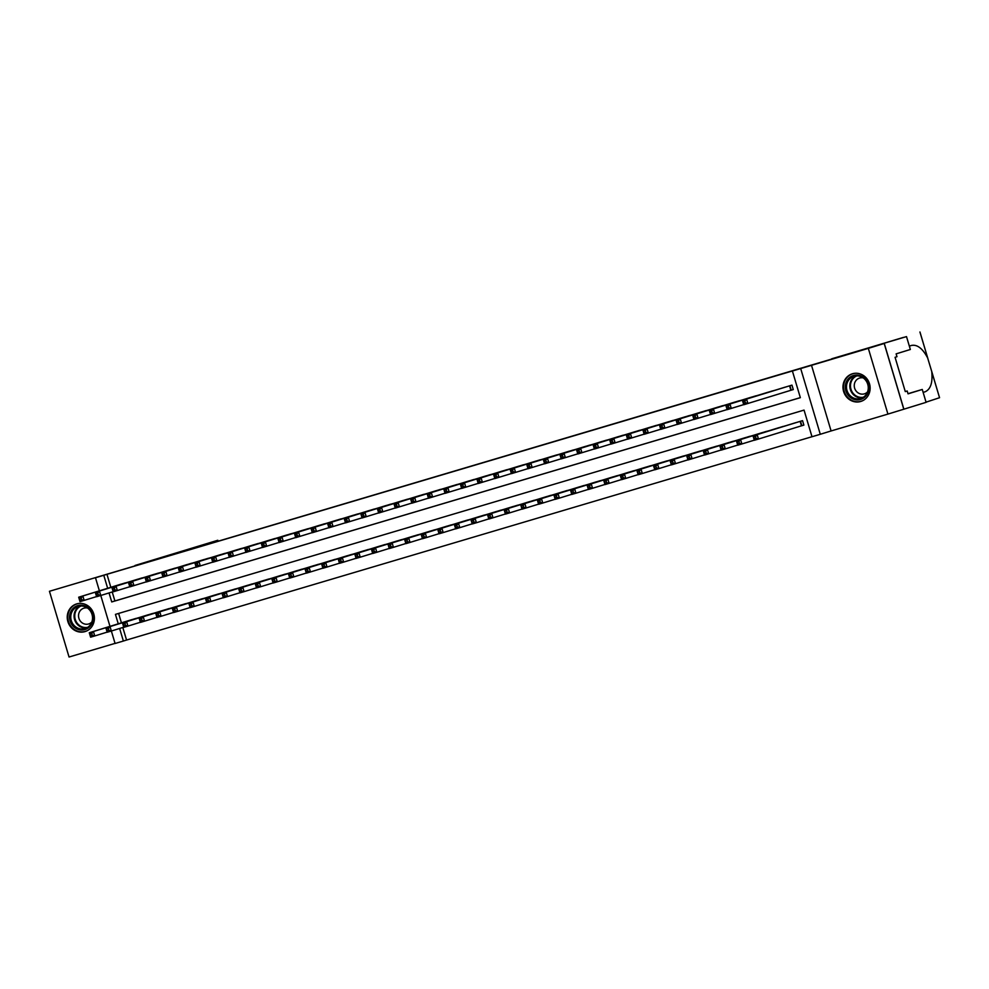 <?xml version="1.0" encoding="UTF-8"?>
<svg xmlns="http://www.w3.org/2000/svg" width="989" height="989" viewBox="0 0 989 989"><rect width="100%" height="100%" fill="white"/><g stroke="black" fill="none" stroke-linecap="round" stroke-linejoin="round"><path stroke-width="1.48" d="M84.955 631.612A14.464 13.5 -107.1 0 0 85.079 631.575A14.464 13.5 -107.1 0 0 93.745 613.848A14.464 13.5 -107.1 0 0 76.685 603.896A14.464 13.5 -107.1 0 0 76.561 603.933A14.464 13.5 -107.1 0 0 67.895 621.661A14.464 13.5 -107.1 0 0 84.955 631.612M860.677 401.485A14.464 13.5 -107.1 0 0 860.813 401.447A14.464 13.5 -107.1 0 0 869.479 383.72A14.464 13.5 -107.1 0 0 852.419 373.768A14.464 13.5 -107.1 0 0 852.295 373.817A14.464 13.5 -107.1 0 0 843.629 391.533A14.464 13.5 -107.1 0 0 860.677 401.485M122.809 627.496L126.555 640.044L123.378 641.033L115.083 643.493L111.361 631.019M903.526 337.484L897.604 339.215L906.505 336.606L910.35 349.488L896.121 353.864L896.974 356.708L895.07 357.301L905.281 391.582L907.197 391.001L908.038 393.845L922.267 389.456L926.1 402.338L903.798 409.211L884.203 343.48L49.45 591.286L69.045 657.017L115.045 643.382M903.798 409.211L887.924 414.094L868.33 348.363L800.694 368.551L820.289 434.282L811.994 436.742L804.057 410.101L115.441 614.379L118.247 623.812M811.487 365.225L831.094 430.957L887.924 414.094M831.094 430.957L820.289 434.282M126.555 640.044L811.994 436.718M884.203 343.48L868.33 348.363M128.249 582.125L118.272 585.006M144.839 577.205L134.863 580.086M161.442 572.285L151.465 575.165M178.032 567.352L168.056 570.245M194.623 562.432L184.646 565.325M211.213 557.512L201.237 560.392M227.816 552.591L217.84 555.472M244.407 547.671L234.43 550.552M260.997 542.751L251.021 545.631M277.588 537.818L267.611 540.711M294.178 532.898L284.202 535.791M310.781 527.978L300.804 530.858M327.371 523.057L317.395 525.938M343.962 518.137L333.985 521.018M360.552 513.217L350.576 516.097M377.143 508.284L367.166 511.177M393.746 503.364L383.769 506.244M410.336 498.444L400.36 501.324M426.927 493.523L416.95 496.404M443.517 488.603L433.541 491.484M460.12 483.67L450.143 486.563M476.71 478.75L466.734 481.643M493.301 473.83L483.324 476.71M509.891 468.91L499.915 471.79M526.482 463.989L516.505 466.87M543.085 459.069L533.108 461.95M559.675 454.136L549.699 457.029M576.266 449.216L566.289 452.109M592.856 444.296L582.88 447.176M609.459 439.376L599.482 442.256M626.049 434.455L616.073 437.336M642.64 429.535L632.663 432.416M659.23 424.602L649.254 427.495M675.821 419.682L665.844 422.563M692.424 414.762L682.447 417.642M709.014 409.842L699.038 412.722M725.605 404.921L715.628 407.802M742.195 399.989L732.219 402.882M758.798 395.068L748.821 397.961M775.388 390.148L765.412 393.029M800.966 425.962L803.872 425.097L802.536 420.659L792.597 423.651M118.618 613.427L121.424 622.835M785.983 425.678L776.006 428.571M769.38 430.611L759.404 433.491M752.79 435.531L742.813 438.411M736.199 440.451L726.223 443.332M719.609 445.371L709.632 448.252M703.018 450.292L693.042 453.185M686.415 455.212L676.439 458.105M669.825 460.145L659.848 463.025M653.235 465.065L643.258 467.945M636.644 469.985L626.667 472.866M620.041 474.905L610.065 477.786M603.451 479.826L593.474 482.719M586.86 484.746L576.884 487.639M570.27 489.679L560.293 492.559M553.679 494.599L543.703 497.479M537.076 499.519L527.1 502.4M520.486 504.439L510.509 507.32M503.896 509.36L493.919 512.253M487.305 514.292L477.328 517.173M470.702 519.213L460.726 522.093M454.112 524.133L444.135 527.013M437.521 529.053L427.545 531.934M420.931 533.973L410.954 536.866M404.34 538.894L394.364 541.787M387.737 543.826L377.761 546.707M371.147 548.747L361.17 551.627M354.557 553.667L344.58 556.547M337.966 558.587L327.989 561.468M321.363 563.507L311.387 566.4M304.773 568.428L294.796 571.321M288.182 573.36L278.206 576.241M271.592 578.281L261.615 581.161M255.001 583.201L245.025 586.081M238.398 588.121L228.422 591.002M221.808 593.041L211.831 595.934M205.218 597.974L195.241 600.855M188.627 602.894L178.65 605.775M172.024 607.815L162.048 610.695M155.434 612.735L145.457 615.615M138.843 617.655L128.867 620.548M112.214 591.966L114.897 600.966L800.336 397.627L792.399 371.011L795.576 370.034L106.96 574.312L110.83 587.305M790.372 390.432L793.277 389.567L791.954 385.129L782.002 388.108M99.382 590.829L95.488 577.749L106.28 574.424L49.45 591.286M95.488 577.749L103.783 575.289L107.653 588.282M106.96 574.312L103.783 575.289M792.399 371.011L800.694 368.551M109.977 626.358L100.779 595.489L96.613 596.726L95.278 592.275L137.768 579.195M119.632 628.472L123.378 641.033M109.05 592.943L111.732 601.942L800.348 397.665M114.897 600.966L111.732 601.942M793.265 389.555L743.74 404.748L742.418 400.31L784.895 387.218M743.234 401.522L742.418 400.31L746.571 399.074L747.894 403.512L745.422 402.807L744.89 401.027L743.234 401.522L743.765 403.302L745.422 402.807M789.049 385.994L746.571 399.074L744.89 401.027M743.74 404.748L743.765 403.302M795.49 422.748L753.012 435.84L757.154 434.604L758.476 439.054L803.859 425.085M756.016 438.337L758.476 439.054L754.335 440.278L753.012 435.84L754.36 438.832L756.016 438.337L755.485 436.569L753.828 437.051M755.485 436.569L757.154 434.604L799.644 421.524M754.36 438.832L754.335 440.278M848.364 378.75A12.511 11.683 72.9 0 1 864.967 378.602A12.511 11.683 72.9 0 1 865.758 396.193A12.511 11.683 72.9 0 1 849.143 396.354A12.511 11.683 72.9 0 1 848.364 378.75M865.424 395.452A11.584 10.817 -107.1 0 0 866.512 381.482A11.584 10.817 -107.1 0 0 853.964 376.302A11.584 10.817 -107.1 0 0 849.328 379.294A11.584 10.817 -107.1 0 0 848.241 393.276A11.584 10.817 -107.1 0 0 860.789 398.456A11.584 10.817 -107.1 0 0 865.424 395.452M863.224 377.897A8.246 7.702 -107.1 0 0 855.51 390.148A8.246 7.702 -107.1 0 0 867.538 391.928M854.719 373.323A14.365 13.413 -107.1 0 0 852.827 373.743A14.365 13.413 -107.1 0 0 847.079 377.452A14.365 13.413 -107.1 0 0 845.731 394.784A14.365 13.413 -107.1 0 0 861.283 401.2A14.365 13.413 -107.1 0 0 863.088 400.496M72.63 608.878A12.511 11.683 72.9 0 1 89.245 608.73A12.511 11.683 72.9 0 1 90.024 626.321A12.511 11.683 72.9 0 1 73.421 626.47A12.511 11.683 72.9 0 1 72.63 608.878M89.702 625.58A11.584 10.817 -107.1 0 0 90.778 611.61A11.584 10.817 -107.1 0 0 78.23 606.43A11.584 10.817 -107.1 0 0 73.594 609.422A11.584 10.817 -107.1 0 0 72.518 623.391A11.584 10.817 -107.1 0 0 85.054 628.571A11.584 10.817 -107.1 0 0 89.702 625.58M87.489 608.025A8.246 7.702 -107.1 0 0 79.775 620.264A8.246 7.702 -107.1 0 0 91.804 622.044M78.984 603.438A14.365 13.413 -107.1 0 0 77.093 603.871A14.365 13.413 -107.1 0 0 71.344 607.58A14.365 13.413 -107.1 0 0 70.009 624.912A14.365 13.413 -107.1 0 0 85.561 631.328A14.365 13.413 -107.1 0 0 87.353 630.623M831.786 358.896L903.501 337.385M923.145 392.423L925.234 391.743C930.637 389.246 932.812 382.57 931.762 371.728L939.55 397.714L926.05 402.152M931.601 371.048L927.657 357.981C922.638 348.449 917.223 344.271 911.438 345.458L909.348 346.15M906.505 336.606L831.749 358.784M903.872 409.186L884.277 343.455M922.267 389.456L907.989 393.696M927.905 358.648L919.918 331.995M907.197 391.001L905.281 391.57M135.011 565.473L217.815 540.266L135.036 565.584M743.703 404.612L727.15 409.669L725.827 405.23L768.305 392.139M726.643 406.442L725.827 405.23L729.969 403.994L731.291 408.445L728.831 407.728L728.3 405.947L726.643 406.442L727.175 408.222L728.831 407.728M772.446 390.915L729.969 403.994L728.3 405.947M727.15 409.669L727.175 408.222M727.113 409.545L710.559 414.589L709.237 410.151L751.714 397.059M710.053 411.362L709.237 410.151L713.378 408.914L714.701 413.365L712.241 412.648L711.709 410.88L710.053 411.362L710.572 413.142L712.241 412.648M755.856 395.835L713.378 408.914L711.709 410.88M710.559 414.589L710.572 413.142M710.522 414.465L693.957 419.509L692.634 415.071L735.111 401.991M693.45 416.295L692.634 415.071L696.788 413.847L698.11 418.285L695.638 417.581L695.119 415.8L693.45 416.295L693.981 418.063L695.638 417.581M739.265 400.755L696.788 413.847L695.119 415.8M693.957 419.509L693.981 418.063M693.919 419.385L677.366 424.442L676.043 419.991L718.521 406.912M676.859 421.215L676.043 419.991L680.197 418.767L681.52 423.205L679.047 422.501L678.516 420.721L676.859 421.215L677.391 422.995L679.047 422.501M722.675 405.675L680.197 418.767L678.516 420.721M677.366 424.442L677.391 422.995M778.899 427.681L736.422 440.76L740.563 439.524L741.886 443.974L754.298 440.154M739.426 443.257L741.886 443.974L737.745 445.198L736.422 440.76L737.757 443.752L739.426 443.257L738.894 441.49L737.238 441.984M738.894 441.49L740.563 439.524L783.041 426.444M737.757 443.752L737.745 445.198M762.309 432.601L719.819 445.68L723.973 444.457L725.296 448.895L737.707 445.075M722.823 448.19L725.296 448.895L721.142 450.119L719.819 445.68L721.166 448.672L722.823 448.19L722.304 446.41L720.635 446.904M722.304 446.41L723.973 444.457L766.45 431.365M721.166 448.672L721.142 450.119M745.706 437.521L703.228 450.601L707.382 449.377L708.705 453.815L721.105 449.995M706.233 453.11L708.705 453.815L704.551 455.051L703.228 450.601L704.576 453.605L706.233 453.11L705.701 451.33L704.044 451.825M705.701 451.33L707.382 449.377L749.86 436.285M704.576 453.605L704.551 455.051M729.116 442.442L686.638 455.533L690.779 454.297L692.115 458.735L704.514 454.915M689.642 458.031L692.115 458.735L687.961 459.972L686.638 455.533L687.985 458.525L689.642 458.031L689.11 456.25L687.454 456.745M689.11 456.25L690.779 454.297L733.269 441.218M687.985 458.525L687.961 459.972M677.329 424.306L660.776 429.362L659.453 424.911L701.93 411.832M660.269 426.135L659.453 424.911L663.594 423.688L664.929 428.126L662.457 427.421L661.925 425.641L660.269 426.135L660.8 427.916L662.457 427.421M706.084 410.596L663.594 423.688L661.925 425.641M660.776 429.362L660.8 427.916M712.525 447.362L670.048 460.454L674.189 459.217L675.512 463.656L687.924 459.836M673.052 462.951L675.512 463.656L671.37 464.892L670.048 460.454L671.395 463.445L673.052 462.951L672.52 461.171L670.863 461.665M672.52 461.171L674.189 459.217L716.666 446.138M671.395 463.445L671.37 464.892M660.739 429.226L644.185 434.282L642.862 429.844L685.34 416.752M643.678 431.056L642.862 429.844L647.004 428.608L648.327 433.046L645.866 432.341L645.335 430.561L643.678 431.056L644.21 432.836L645.866 432.341M689.481 415.528L647.004 428.608L645.335 430.561M644.185 434.282L644.21 432.836M695.935 452.282L653.445 465.374L657.598 464.138L658.921 468.588L671.333 464.768M656.461 467.871L658.921 468.588L654.78 469.812L653.445 465.374L654.792 468.366L656.461 467.871L655.93 466.103L654.273 466.585M655.93 466.103L657.598 464.138L700.076 451.058M654.792 468.366L654.78 469.812M644.148 434.146L627.595 439.203L626.26 434.764L668.749 421.673M627.075 435.976L626.26 434.764L630.413 433.528L631.736 437.979L629.276 437.262L628.744 435.481L627.075 435.976L627.607 437.756L629.276 437.262M672.891 420.449L630.413 433.528L628.744 435.481M627.595 439.203L627.607 437.756M679.332 457.215L636.854 470.294L641.008 469.07L642.331 473.508L654.73 469.688M639.858 472.791L642.331 473.508L638.177 474.732L636.854 470.294L638.202 473.286L639.858 472.791L639.339 471.024L637.67 471.518M639.339 471.024L641.008 469.07L683.486 455.978M638.202 473.286L638.177 474.732M627.545 439.079L610.992 444.123L609.669 439.685L652.147 426.605M610.485 440.896L609.669 439.685L613.823 438.448L615.146 442.899L612.673 442.182L612.142 440.414L610.485 440.896L611.017 442.676L612.673 442.182M656.3 425.369L613.823 438.448L612.142 440.414M610.992 444.123L611.017 442.676M662.741 462.135L620.264 475.214L624.418 473.991L625.74 478.429L638.14 474.609M623.268 477.724L625.74 478.429L621.587 479.665L620.264 475.214L621.611 478.206L623.268 477.724L622.736 475.944L621.08 476.438M622.736 475.944L624.418 473.991L666.895 460.899M621.611 478.206L621.587 479.665M610.955 443.999L594.401 449.043L593.079 444.605L635.556 431.525M593.894 445.829L593.079 444.605L597.232 443.381L598.555 447.819L596.083 447.115L595.551 445.334L593.894 445.829L594.426 447.597L596.083 447.115M639.71 430.289L597.232 443.381L595.551 445.334M594.401 449.043L594.426 447.597M646.151 467.055L603.673 480.135L607.815 478.911L609.15 483.349L621.549 479.529M606.677 482.644L609.15 483.349L604.996 484.585L603.673 480.135L605.021 483.139L606.677 482.644L606.146 480.864L604.489 481.359M606.146 480.864L607.815 478.911L650.305 465.819M605.021 483.139L604.996 484.585M594.364 448.919L577.811 453.976L576.488 449.525L618.966 436.446M577.304 450.749L576.488 449.525L580.63 448.301L581.952 452.739L579.492 452.035L578.961 450.255L577.304 450.749L577.836 452.529L579.492 452.035M623.107 435.209L580.63 448.301L578.961 450.255M577.811 453.976L577.836 452.529M629.56 471.976L587.083 485.067L591.224 483.831L592.547 488.269L604.959 484.449M590.087 487.565L592.547 488.269L588.406 489.506L587.083 485.067L588.418 488.059L590.087 487.565L589.555 485.784L587.899 486.279M589.555 485.784L591.224 483.831L633.702 470.752M588.418 488.059L588.406 489.506M577.774 453.84L561.22 458.896L559.898 454.458L602.375 441.366M560.714 455.669L559.898 454.458L564.039 453.222L565.362 457.66L562.902 456.955L562.37 455.175L560.714 455.669L561.233 457.45L562.902 456.955M606.517 440.142L564.039 453.222L562.37 455.175M561.22 458.896L561.233 457.45M612.97 476.896L570.48 489.988L574.634 488.751L575.957 493.202L588.368 489.37M573.484 492.485L575.957 493.202L571.815 494.426L570.48 489.988L571.827 492.979L573.484 492.485L572.965 490.705L571.296 491.199M572.965 490.705L574.634 488.751L617.111 475.672M571.827 492.979L571.815 494.426M561.183 458.76L544.618 463.816L543.295 459.378L585.772 446.286M544.111 460.59L543.295 459.378L547.449 458.142L548.771 462.58L546.299 461.875L545.78 460.095L544.111 460.59L544.642 462.37L546.299 461.875M589.926 445.062L547.449 458.142L545.78 460.095M544.618 463.816L544.642 462.37M596.367 481.816L553.889 494.908L558.043 493.672L559.366 498.122L571.766 494.302M556.894 497.405L559.366 498.122L555.212 499.346L553.889 494.908L555.237 497.9L556.894 497.405L556.362 495.637L554.705 496.119M556.362 495.637L558.043 493.672L600.521 480.592M555.237 497.9L555.212 499.346M544.58 463.68L528.027 468.737L526.704 464.298L569.182 451.207M527.52 465.51L526.704 464.298L530.858 463.062L532.181 467.513L529.708 466.796L529.177 465.028L527.52 465.51L528.052 467.29L529.708 466.796M573.336 449.983L530.858 463.062L529.177 465.028M528.027 468.737L528.052 467.29M579.777 486.749L537.299 499.828L541.453 498.604L542.776 503.042L555.175 499.222M540.303 502.338L542.776 503.042L538.622 504.266L537.299 499.828L538.646 502.82L540.303 502.338L539.771 500.558L538.115 501.052M539.771 500.558L541.453 498.604L583.93 485.512M538.646 502.82L538.622 504.266M527.99 468.613L511.437 473.657L510.114 469.219L552.591 456.139M510.93 470.443L510.114 469.219L514.255 467.995L515.59 472.433L513.118 471.716L512.586 469.948L510.93 470.443L511.461 472.21L513.118 471.716M556.745 454.903L514.255 467.995L512.586 469.948M511.437 473.657L511.461 472.21M563.186 491.669L520.709 504.749L524.85 503.525L526.173 507.963L538.585 504.143M523.713 507.258L526.173 507.963L522.031 509.199L520.709 504.749L522.056 507.753L523.713 507.258L523.181 505.478L521.524 505.972M523.181 505.478L524.85 503.525L567.327 490.433M522.056 507.753L522.031 509.199M511.4 473.533L494.846 478.589L493.523 474.139L536.001 461.059M494.339 475.363L493.523 474.139L497.665 472.915L498.988 477.353L496.527 476.649L495.996 474.868L494.339 475.363L494.871 477.131L496.527 476.649M540.142 459.823L497.665 472.915L495.996 474.868M494.846 478.589L494.871 477.131M546.596 496.589L504.118 509.669L508.259 508.445L509.582 512.883L521.994 509.063M507.122 512.178L509.582 512.883L505.441 514.119L504.118 509.669L505.453 512.673L507.122 512.178L506.591 510.398L504.934 510.893M506.591 510.398L508.259 508.445L550.737 495.353M505.453 512.673L505.441 514.119M494.809 478.453L478.256 483.51L476.921 479.059L519.41 465.98M477.736 480.283L476.921 479.059L481.074 477.835L482.397 482.273L479.937 481.569L479.405 479.789L477.736 480.283L478.268 482.063L479.937 481.569M523.552 464.743L481.074 477.835L479.405 479.789M478.256 483.51L478.268 482.063M529.993 501.51L487.515 514.601L491.669 513.365L492.992 517.803L505.404 513.983M490.519 517.099L492.992 517.803L488.838 519.04L487.515 514.601L488.863 517.593L490.519 517.099L490 515.318L488.331 515.813M490 515.318L491.669 513.365L534.147 500.286M488.863 517.593L488.838 519.04M478.206 483.374L461.653 488.43L460.33 483.992L502.808 470.9M461.146 485.203L460.33 483.992L464.484 482.756L465.807 487.194L463.334 486.489L462.803 484.709L461.146 485.203L461.678 486.984L463.334 486.489M506.961 469.676L464.484 482.756L462.803 484.709M461.653 488.43L461.678 486.984M513.402 506.43L470.925 519.522L475.079 518.285L476.401 522.736L488.801 518.904M473.929 522.019L476.401 522.736L472.248 523.96L470.925 519.522L472.272 522.513L473.929 522.019L473.397 520.251L471.741 520.733M473.397 520.251L475.079 518.285L517.556 505.206M472.272 522.513L472.248 523.96M461.616 488.294L445.062 493.35L443.74 488.912L486.217 475.82M444.556 490.124L443.74 488.912L447.893 487.676L449.216 492.114L446.744 491.409L446.212 489.629L444.556 490.124L445.087 491.904L446.744 491.409M490.371 474.596L447.893 487.676L446.212 489.629M445.062 493.35L445.087 491.904M496.812 511.362L454.334 524.442L458.476 523.206L459.811 527.656L472.21 523.836M457.338 526.939L459.811 527.656L455.657 528.88L454.334 524.442L455.682 527.434L457.338 526.939L456.807 525.171L455.15 525.666M456.807 525.171L458.476 523.206L500.966 510.126M455.682 527.434L455.657 528.88M445.025 493.227L428.472 498.271L427.149 493.832L469.627 480.741M427.965 495.044L427.149 493.832L431.291 492.596L432.613 497.047L430.153 496.33L429.622 494.562L427.965 495.044L428.497 496.824L430.153 496.33M473.78 479.517L431.291 492.596L429.622 494.562M428.472 498.271L428.497 496.824M480.221 516.283L437.744 529.362L441.885 528.138L443.208 532.577L455.62 528.756M440.748 531.872L443.208 532.577L439.067 533.8L437.744 529.362L439.091 532.354L440.748 531.872L440.216 530.092L438.56 530.586M440.216 530.092L441.885 528.138L484.363 515.046M439.091 532.354L439.067 533.8M428.435 498.147L411.881 503.191L410.559 498.753L453.036 485.673M411.375 499.977L410.559 498.753L414.7 497.529L416.023 501.967L413.563 501.25L413.031 499.482L411.375 499.977L411.894 501.744L413.563 501.25M457.178 484.437L414.7 497.529L413.031 499.482M411.881 503.191L411.894 501.744M463.631 521.203L421.141 534.283L425.295 533.059L426.618 537.497L439.029 533.677M424.157 536.792L426.618 537.497L422.476 538.733L421.141 534.283L422.488 537.287L424.157 536.792L423.626 535.012L421.957 535.506M423.626 535.012L425.295 533.059L467.772 519.967M422.488 537.287L422.476 538.733M411.844 503.067L395.279 508.123L393.956 503.673L436.446 490.593M394.772 504.897L393.956 503.673L398.11 502.449L399.432 506.887L396.96 506.183L396.441 504.402L394.772 504.897L395.303 506.665L396.96 506.183M440.587 489.357L398.11 502.449L396.441 504.402M395.279 508.123L395.303 506.665M447.028 526.123L404.55 539.215L408.704 537.979L410.027 542.417L422.427 538.597M407.555 541.712L410.027 542.417L405.873 543.653L404.55 539.215L405.898 542.207L407.555 541.712L407.023 539.932L405.366 540.427M407.023 539.932L408.704 537.979L451.182 524.899M405.898 542.207L405.873 543.653M395.241 507.987L378.688 513.044L377.365 508.593L419.843 495.514M378.181 509.817L377.365 508.593L381.519 507.369L382.842 511.808L380.369 511.103L379.838 509.323L378.181 509.817L378.713 511.597L380.369 511.103M423.997 494.277L381.519 507.369L379.838 509.323M378.688 513.044L378.713 511.597M430.438 531.044L387.96 544.135L392.114 542.899L393.437 547.337L405.836 543.517M390.964 546.633L393.437 547.337L389.283 548.574L387.96 544.135L389.307 547.127L390.964 546.633L390.432 544.852L388.776 545.347M390.432 544.852L392.114 542.899L434.591 529.82M389.307 547.127L389.283 548.574M378.651 512.908L362.098 517.964L360.775 513.526L403.252 500.434M361.591 514.737L360.775 513.526L364.916 512.29L366.251 516.728L363.779 516.023L363.247 514.243L361.591 514.737L362.122 516.518L363.779 516.023M407.406 499.21L364.916 512.29L363.247 514.243M362.098 517.964L362.122 516.518M413.847 535.964L371.37 549.056L375.511 547.819L376.834 552.27L389.246 548.438M374.374 551.553L376.834 552.27L372.692 553.494L371.37 549.056L372.717 552.047L374.374 551.553L373.842 549.785L372.185 550.267M373.842 549.785L375.511 547.819L417.988 534.74M372.717 552.047L372.692 553.494M362.061 517.828L345.507 522.884L344.184 518.446L386.662 505.354M345 519.658L344.184 518.446L348.326 517.21L349.649 521.66L347.188 520.943L346.657 519.163L345 519.658L345.532 521.438L347.188 520.943M390.803 504.13L348.326 517.21L346.657 519.163M345.507 522.884L345.532 521.438M397.257 540.896L354.779 553.976L358.92 552.752L360.243 557.19L372.655 553.37M357.783 556.473L360.243 557.19L356.102 558.414L354.779 553.976L356.114 556.968L357.783 556.473L357.252 554.705L355.595 555.2M357.252 554.705L358.92 552.752L401.398 539.66M356.114 556.968L356.102 558.414M345.47 522.761L328.917 527.805L327.582 523.366L370.071 510.287M328.41 524.578L327.582 523.366L331.735 522.13L333.058 526.581L330.598 525.864L330.066 524.096L328.41 524.578L328.929 526.358L330.598 525.864M374.213 509.051L331.735 522.13L330.066 524.096M328.917 527.805L328.929 526.358M328.867 527.681L312.314 532.725L310.991 528.287L353.469 515.207M311.807 529.511L310.991 528.287L315.145 527.063L316.468 531.501L313.995 530.796L313.476 529.016L311.807 529.511L312.339 531.278L313.995 530.796M357.622 513.971L315.145 527.063L313.476 529.016M312.314 532.725L312.339 531.278M312.277 532.601L295.723 537.657L294.401 533.207L336.878 520.127M295.217 534.431L294.401 533.207L298.554 531.983L299.877 536.421L297.405 535.717L296.873 533.936L295.217 534.431L295.748 536.211L297.405 535.717M341.032 518.891L298.554 531.983L296.873 533.936M295.723 537.657L295.748 536.211M380.666 545.817L338.176 558.896L342.33 557.672L343.653 562.111L356.065 558.291M341.18 561.406L343.653 562.111L339.499 563.347L338.176 558.896L339.524 561.888L341.18 561.406L340.661 559.626L338.992 560.12M340.661 559.626L342.33 557.672L384.808 544.58M339.524 561.888L339.499 563.347M364.063 550.737L321.586 563.817L325.74 562.593L327.062 567.031L339.462 563.211M324.59 566.326L327.062 567.031L322.909 568.267L321.586 563.817L322.933 566.821L324.59 566.326L324.058 564.546L322.402 565.04M324.058 564.546L325.74 562.593L368.217 549.501M322.933 566.821L322.909 568.267M347.473 555.657L304.995 568.749L309.137 567.513L310.472 571.951L322.871 568.131M307.999 571.246L310.472 571.951L306.318 573.187L304.995 568.749L306.343 571.741L307.999 571.246L307.468 569.466L305.811 569.961M307.468 569.466L309.137 567.513L351.627 554.433M306.343 571.741L306.318 573.187M295.686 537.522L279.133 542.578L277.81 538.14L320.288 525.048M278.626 539.351L277.81 538.14L281.952 536.903L283.274 541.342L280.814 540.637L280.283 538.857L278.626 539.351L279.158 541.131L280.814 540.637M324.441 523.811L281.952 536.903L280.283 538.857M279.133 542.578L279.158 541.131M330.882 560.578L288.405 573.669L292.546 572.433L293.869 576.884L306.281 573.051M291.409 576.167L293.869 576.884L289.728 578.108L288.405 573.669L289.752 576.661L291.409 576.167L290.877 574.386L289.221 574.881M290.877 574.386L292.546 572.433L335.024 559.354M289.752 576.661L289.728 578.108M279.096 542.442L262.542 547.498L261.22 543.06L303.697 529.968M262.036 544.271L261.22 543.06L265.361 541.824L266.684 546.262L264.224 545.557L263.692 543.777L262.036 544.271L262.555 546.052L264.224 545.557M307.839 528.744L265.361 541.824L263.692 543.777M262.542 547.498L262.555 546.052M314.292 565.498L271.802 578.59L275.956 577.353L277.279 581.804L289.69 577.984M274.818 581.087L277.279 581.804L273.137 583.028L271.802 578.59L273.149 581.581L274.818 581.087L274.287 579.319L272.618 579.801M274.287 579.319L275.956 577.353L318.433 564.274M273.149 581.581L273.137 583.028M262.505 547.362L245.94 552.418L244.617 547.98L287.107 534.888M245.433 549.192L244.617 547.98L248.771 546.744L250.093 551.194L247.621 550.477L247.102 548.71L245.433 549.192L245.964 550.972L247.621 550.477M291.248 533.664L248.771 546.744L247.102 548.71M245.94 552.418L245.964 550.972M297.689 570.43L255.211 583.51L259.365 582.286L260.688 586.724L273.088 582.904M258.216 586.02L260.688 586.724L256.534 587.948L255.211 583.51L256.559 586.502L258.216 586.02L257.684 584.239L256.027 584.734M257.684 584.239L259.365 582.286L301.843 569.194M256.559 586.502L256.534 587.948M245.902 552.295L229.349 557.339L228.026 552.9L270.504 539.821M228.842 554.124L228.026 552.9L232.18 551.664L233.503 556.115L231.03 555.398L230.499 553.63L228.842 554.124L229.374 555.892L231.03 555.398M274.658 538.585L232.18 551.664L230.499 553.63M229.349 557.339L229.374 555.892M281.099 575.351L238.621 588.43L242.775 587.206L244.098 591.645L256.497 587.825M241.625 590.94L244.098 591.645L239.944 592.881L238.621 588.43L239.968 591.422L241.625 590.94L241.093 589.16L239.437 589.654M241.093 589.16L242.775 587.206L285.252 574.115M239.968 591.422L239.944 592.881M229.312 557.215L212.759 562.259L211.436 557.821L253.913 544.741M212.252 559.045L211.436 557.821L215.577 556.597L216.912 561.035L214.44 560.33L213.908 558.55L212.252 559.045L212.783 560.812L214.44 560.33M258.067 543.505L215.577 556.597L213.908 558.55M212.759 562.259L212.783 560.812M264.508 580.271L222.031 593.351L226.172 592.127L227.495 596.565L239.907 592.745M225.035 595.86L227.495 596.565L223.353 597.801L222.031 593.351L223.378 596.355L225.035 595.86L224.503 594.08L222.846 594.574M224.503 594.08L226.172 592.127L268.662 579.035M223.378 596.355L223.353 597.801M212.722 562.135L196.168 567.192L194.845 562.741L237.323 549.661M195.661 563.965L194.845 562.741L198.987 561.517L200.31 565.955L197.849 565.251L197.318 563.47L195.661 563.965L196.193 565.745L197.849 565.251M241.464 548.425L198.987 561.517L197.318 563.47M196.168 567.192L196.193 565.745M247.918 585.191L205.44 598.283L209.581 597.047L210.904 601.485L223.316 597.665M208.444 600.78L210.904 601.485L206.763 602.721L205.44 598.283L206.775 601.275L208.444 600.78L207.913 599L206.256 599.495M207.913 599L209.581 597.047L252.059 583.967M206.775 601.275L206.763 602.721M196.131 567.056L179.578 572.112L178.255 567.674L220.732 554.582M179.071 568.885L178.255 567.674L182.396 566.437L183.719 570.876L181.259 570.171L180.727 568.391L179.071 568.885L179.59 570.665L181.259 570.171M224.874 553.358L182.396 566.437L180.727 568.391M179.578 572.112L179.59 570.665M231.327 590.112L188.837 603.203L192.991 601.967L194.314 606.418L206.726 602.585M191.841 605.701L194.314 606.418L190.16 607.642L188.837 603.203L190.185 606.195L191.841 605.701L191.322 603.92L189.653 604.415M191.322 603.92L192.991 601.967L235.469 588.888M190.185 606.195L190.16 607.642M179.528 571.976L162.975 577.032L161.652 572.594L204.13 559.502M162.468 573.805L161.652 572.594L165.806 571.358L167.129 575.796L164.656 575.091L164.137 573.311L162.468 573.805L163 575.586L164.656 575.091M208.283 558.278L165.806 571.358L164.137 573.311M162.975 577.032L163 575.586M214.724 595.044L172.247 608.124L176.401 606.887L177.723 611.338L190.123 607.518M175.251 610.621L177.723 611.338L173.57 612.562L172.247 608.124L173.594 611.115L175.251 610.621L174.719 608.853L173.063 609.335M174.719 608.853L176.401 606.887L218.878 593.808M173.594 611.115L173.57 612.562M162.938 576.908L146.384 581.952L145.062 577.514L187.539 564.422M145.877 578.726L145.062 577.514L149.215 576.278L150.538 580.728L148.066 580.011L147.534 578.244L145.877 578.726L146.409 580.506L148.066 580.011M191.693 563.198L149.215 576.278L147.534 578.244M146.384 581.952L146.409 580.506M198.134 599.964L155.656 613.044L159.798 611.82L161.133 616.258L173.532 612.438M158.66 615.554L161.133 616.258L156.979 617.482L155.656 613.044L157.004 616.036L158.66 615.554L158.129 613.773L156.472 614.268M158.129 613.773L159.798 611.82L202.288 598.728M157.004 616.036L156.979 617.482M146.347 581.829L129.794 586.873L128.471 582.434L170.949 569.355M129.287 583.658L128.471 582.434L132.613 581.211L133.948 585.649L131.475 584.932L130.944 583.164L129.287 583.658L129.819 585.426L131.475 584.932M175.102 568.119L132.613 581.211L130.944 583.164M129.794 586.873L129.819 585.426M181.543 604.885L139.066 617.964L143.207 616.74L144.53 621.179L156.942 617.359M142.07 620.474L144.53 621.179L140.389 622.415L139.066 617.964L140.413 620.968L142.07 620.474L141.538 618.694L139.882 619.188M141.538 618.694L143.207 616.74L185.685 603.649M140.413 620.968L140.389 622.415M129.757 586.749L113.203 591.805L111.881 587.355L154.358 574.275M112.697 588.579L111.881 587.355L116.022 586.131L117.345 590.569L114.885 589.864L114.353 588.084L112.697 588.579L113.216 590.346L114.885 589.864M158.5 573.039L116.022 586.131L114.353 588.084M113.203 591.805L113.216 590.346M164.953 609.805L122.463 622.897L126.617 621.661L127.94 626.099L140.351 622.279M125.479 625.394L127.94 626.099L123.798 627.335L122.463 622.897L123.81 625.889L125.479 625.394L124.948 623.614L123.291 624.108M124.948 623.614L126.617 621.661L169.094 608.569M123.81 625.889L123.798 627.335M96.094 593.499L96.625 595.279L98.282 594.785L97.763 593.004L96.094 593.499L95.278 592.275L99.432 591.051L100.754 595.489L113.166 591.669M141.909 577.959L99.432 591.051L97.763 593.004M96.613 596.726L96.625 595.279M98.282 594.785L100.754 595.489M148.35 614.725L105.872 627.817L110.026 626.581L111.349 631.019L123.749 627.199M108.877 630.314L111.349 631.019L107.195 632.255L105.872 627.817L107.22 630.809L108.877 630.314L108.357 628.534L106.688 629.029M108.357 628.534L110.026 626.581L152.504 613.501M107.22 630.809L107.195 632.255M96.563 596.59L80.01 601.646L78.687 597.208L121.165 584.116M79.503 598.419L78.687 597.208L82.841 595.971L84.164 600.41L81.691 599.705L81.16 597.925L79.503 598.419L80.035 600.199L81.691 599.705M125.319 582.892L82.841 595.971L81.16 597.925M80.01 601.646L80.035 600.199M131.76 619.646L89.282 632.737L93.436 631.501L94.759 635.952L107.158 632.119M92.286 635.235L94.759 635.952L90.605 637.176L89.282 632.737L90.629 635.729L92.286 635.235L91.754 633.467L90.098 633.949M91.754 633.467L93.436 631.501L135.913 618.422M90.629 635.729L90.605 637.176M789.914 385.735L791.237 390.161M789.556 385.834L790.879 390.272M801.473 425.802L800.15 421.376M801.832 425.703L800.509 421.265M862.396 397.801A11.584 10.817 72.9 0 1 851.109 391.434A11.584 10.817 72.9 0 1 852.629 378.28A11.584 10.817 72.9 0 1 855.658 375.931M856.857 375.857A11.213 10.459 -107.1 0 0 853.21 378.453A11.213 10.459 -107.1 0 0 851.925 391.545A11.213 10.459 -107.1 0 0 863.422 397.195M86.661 627.928A11.584 10.817 72.9 0 1 75.374 621.562A11.584 10.817 72.9 0 1 76.907 608.408A11.584 10.817 72.9 0 1 79.936 606.059M81.123 605.985A11.213 10.459 -107.1 0 0 77.476 608.569A11.213 10.459 -107.1 0 0 76.202 621.673A11.213 10.459 -107.1 0 0 87.7 627.323M925.234 391.743L923.133 392.386M217.667 541.07L217.456 540.377M861.283 401.2L862.235 400.916M852.827 373.743L853.779 373.446M85.561 631.328L86.513 631.031M77.093 603.871L78.044 603.574M939.55 397.714L931.65 371.196M927.855 358.5L919.955 331.983M217.815 540.266L218.025 540.971"/></g></svg>
